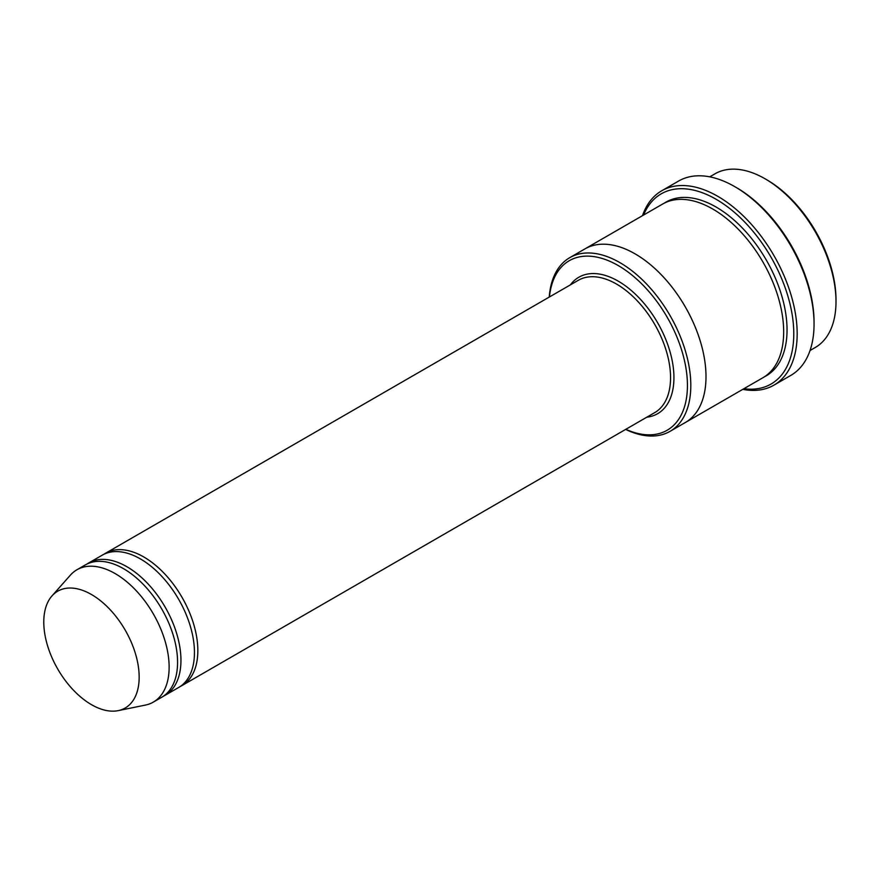 <?xml version="1.0" encoding="UTF-8"?>
<svg xmlns="http://www.w3.org/2000/svg" width="880" height="880" viewBox="0 0 880 880"><rect width="100%" height="100%" fill="white"/><g stroke="black" fill="none" stroke-linecap="round" stroke-linejoin="round"><path stroke-width="1.32" d="M163.405 696.201A76.406 44.11 -120 0 0 165.132 695.288A76.406 44.11 -120 0 0 176.836 634.062A76.406 44.11 -120 0 0 126.929 566.742A76.406 44.11 -120 0 0 88.726 562.958A76.406 44.11 -120 0 0 87.076 563.992M88.726 562.958L102.234 555.159A76.406 44.11 60 0 1 140.437 558.943A76.406 44.11 60 0 1 190.344 626.263A76.406 44.11 60 0 1 178.64 687.489L165.132 695.288M625.823 429.308A97.889 56.518 -120 0 0 687.39 382.481A97.889 56.518 -120 0 0 620.752 267.069A97.889 56.518 -120 0 0 549.417 296.978M709.753 176.836L714.956 173.833A100.276 57.893 60 0 1 765.094 178.805L765.094 178.805A100.276 57.893 60 0 1 836 301.62A100.276 57.893 60 0 1 815.232 347.523L810.029 350.526M766.788 179.773L765.094 178.805L766.788 179.784A97.889 56.518 60 0 1 766.788 179.784A97.889 56.518 60 0 1 836 299.662L836 301.62M625.636 429.418A100.276 57.893 -120 0 0 670.043 431.343A100.276 57.893 -120 0 0 685.41 350.988A100.276 57.893 -120 0 0 619.905 262.625A100.276 57.893 -120 0 0 569.767 257.664A100.276 57.893 -120 0 0 549.23 297.088M180.29 686.455A76.406 44.11 -120 0 0 182.017 685.542A76.406 44.11 -120 0 0 193.721 624.316A76.406 44.11 -120 0 0 143.814 556.985A76.406 44.11 -120 0 0 105.611 553.212A76.406 44.11 -120 0 0 103.961 554.246M51.975 595.925L70.367 575.157A76.406 44.11 60 0 1 76.912 569.778L85.349 564.905A76.406 44.11 60 0 1 123.552 568.689A76.406 44.11 60 0 1 173.459 636.009A76.406 44.11 60 0 1 161.755 697.235L153.307 702.108A76.406 44.11 60 0 1 145.387 705.089L118.195 710.633A67.441 38.94 60 0 1 57.75 669.064A67.441 38.94 60 0 1 51.975 595.925A67.441 38.94 60 0 1 91.476 594.517A67.441 38.94 60 0 1 137.071 659.78A67.441 38.94 60 0 1 118.195 710.633M76.912 569.778A76.406 44.11 60 0 1 115.115 573.562A76.406 44.11 60 0 1 165.022 640.882A76.406 44.11 60 0 1 153.307 702.108M743.875 388.718A109.824 63.415 -120 0 0 771.045 257.246A109.824 63.415 -120 0 0 643.599 215.028M584.617 249.095A100.276 57.893 60 0 1 584.958 248.886L662.618 204.05A100.276 57.893 60 0 1 712.756 209.022A100.276 57.893 60 0 1 778.272 297.385A100.276 57.893 60 0 1 762.894 377.74L685.234 422.576A100.276 57.893 60 0 1 684.893 422.774M661.716 190.784L678.601 181.038A112.211 64.79 60 0 1 734.701 186.604A112.211 64.79 60 0 1 734.712 186.604L736.395 187.572A109.824 63.415 60 0 1 814.055 322.091L814.055 324.038A112.211 64.79 60 0 1 790.812 375.408L773.927 385.154A112.211 64.79 -120 0 0 791.131 295.229A112.211 64.79 -120 0 0 717.827 196.35A112.211 64.79 -120 0 0 661.716 190.784A112.211 64.79 -120 0 0 642.499 215.666M685.234 422.576A100.276 57.893 60 0 0 700.612 342.221A100.276 57.893 60 0 0 635.096 253.858A100.276 57.893 60 0 0 584.958 248.886A100.276 57.893 60 0 1 635.096 253.858A100.276 57.893 60 0 1 700.601 342.221A100.276 57.893 60 0 1 685.234 422.576L670.043 431.343M736.395 187.572L734.712 186.604A112.211 64.79 60 0 1 814.055 324.038M742.775 389.356A112.211 64.79 -120 0 0 773.927 385.154M646.789 417.197A78.793 45.485 -120 0 0 657.613 322.729A78.793 45.485 -120 0 0 570.394 284.867M182.017 685.542L654.731 412.621A76.406 44.11 -120 0 0 654.731 324.401A76.406 44.11 -120 0 0 578.325 280.291L105.611 553.212M664.334 203.126A100.276 57.893 60 0 1 716.133 207.064A100.276 57.893 60 0 1 782.089 296.967A100.276 57.893 60 0 1 764.555 376.717M584.958 248.886L569.767 257.664"/></g></svg>
